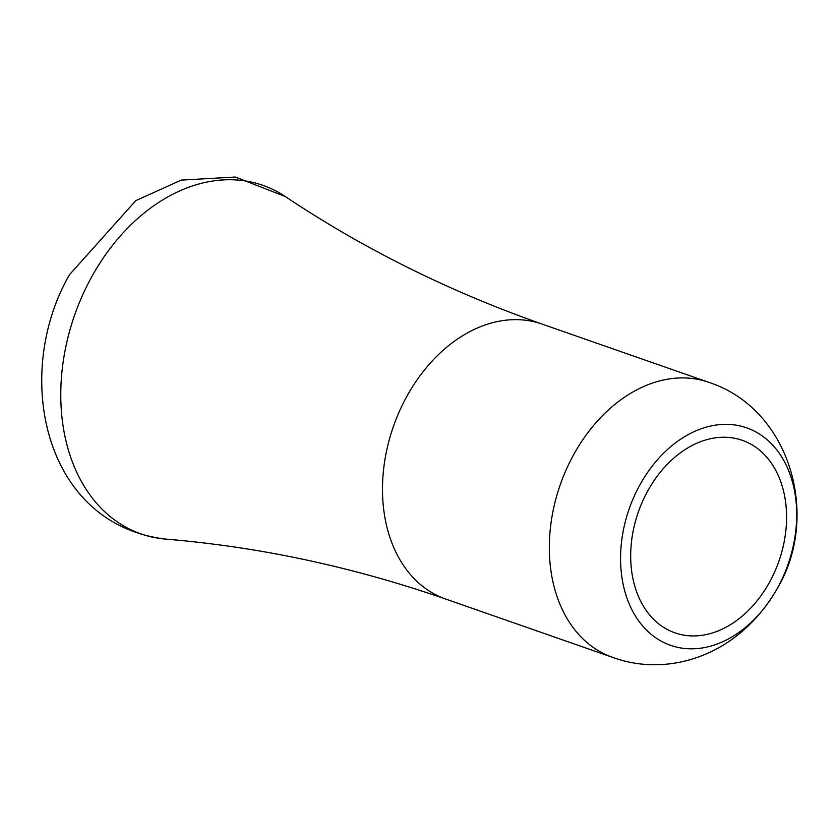<?xml version="1.0" encoding="UTF-8"?>
<svg xmlns="http://www.w3.org/2000/svg" width="838" height="838" viewBox="0 0 838 838"><rect width="100%" height="100%" fill="white"/><g stroke="black" fill="none" stroke-linecap="round" stroke-linejoin="round"><path stroke-width="1.26" d="M647.114 492.084A101.974 74.456 109.3 0 0 674.999 632.858A101.974 74.456 109.3 0 0 770.143 581.08A101.974 74.456 109.3 0 0 742.259 440.317A101.974 74.456 109.3 0 0 647.114 492.084M778.135 586.862A115.215 84.125 109.3 0 0 762.664 436.221A115.215 84.125 109.3 0 0 639.122 486.302A115.215 84.125 109.3 0 0 654.583 636.953A115.215 84.125 109.3 0 0 778.135 586.862M708.718 382.306A145.676 106.374 109.3 0 0 572.794 456.27A145.676 106.374 109.3 0 0 612.63 657.359C667.32 677.596 738.561 656.887 777.926 587.396C820.14 515.538 790.37 408.892 708.718 382.306L541.872 324.023A145.676 106.374 109.3 0 0 405.959 397.987A145.676 106.374 109.3 0 0 445.795 599.086L612.63 657.359M165.652 539.106C42.382 524.263 12.612 373.109 69.533 274.644L135.808 200.628L181.27 180.107L235.342 177.038L285.318 196.542A184.632 134.813 109.3 0 0 90.525 279.023A184.632 134.813 109.3 0 0 165.652 539.106C259.529 546.889 352.913 566.886 445.795 599.086M285.318 196.542C363.619 248.896 449.137 291.394 541.872 324.023"/></g></svg>
